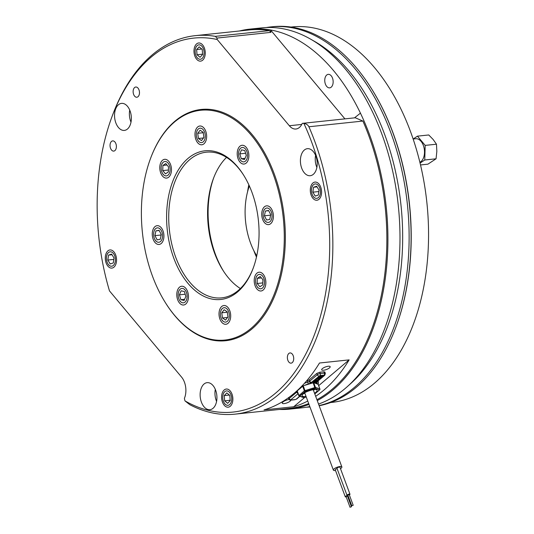 <?xml version="1.0" encoding="UTF-8"?>
<svg xmlns="http://www.w3.org/2000/svg" width="534" height="534" viewBox="0 0 534 534"><rect width="100%" height="100%" fill="white"/><g stroke="black" fill="none" stroke-linecap="round" stroke-linejoin="round"><path stroke-width="0.8" d="M318.144 384.346L313.705 382.638L303.259 385.768L297.111 390.961M169.405 173.216A7.249 4.446 -96 0 0 168.043 163.064A7.249 4.446 -96 0 0 161.849 164.185A7.249 4.446 -96 0 0 161.722 164.512A7.249 4.446 -96 0 0 162.683 173.61A7.249 4.446 -96 0 0 169.405 173.216M165.48 173.85L168.35 171.961L168.497 166.808L165.774 163.544L162.903 165.44L162.757 170.593L165.48 173.85M168.41 169.999L162.757 170.593M166.995 165.006L162.903 165.44M115.197 257.602A7.249 4.446 -96 0 0 111.386 251.955A7.249 4.446 -96 0 0 107.007 254.831A7.249 4.446 -96 0 0 106.64 260.438A7.249 4.446 -96 0 0 107.968 263.936A7.249 4.446 -96 0 0 113.368 265.451A7.249 4.446 -96 0 0 115.197 257.602M113.295 262.935L114.002 258.002L111.619 254.084L108.535 255.105L107.828 260.045L110.211 263.963L113.295 262.935M113.802 259.411L107.828 260.045M112.02 254.738L108.535 255.105M199.042 44.836A7.249 4.446 -96 0 0 195.711 47.873A7.249 4.446 -96 0 0 196.672 56.971A7.249 4.446 -96 0 0 200.197 59.281A7.249 4.446 -96 0 0 204.068 51.891A7.249 4.446 -96 0 0 199.042 44.836M202.192 49.348L199.202 46.845L196.632 49.555L197.046 54.768L200.036 57.271L202.606 54.561L202.192 49.348M202.58 54.181L197.046 54.768M201.785 49.008L196.632 49.555M162.47 234.279A7.249 4.446 -96 0 0 158.752 228.078A7.249 4.446 -96 0 0 154.186 230.882A7.249 4.446 -96 0 0 153.712 235.861A7.249 4.446 -96 0 0 155.147 239.98A7.249 4.446 -96 0 0 160.38 241.642A7.249 4.446 -96 0 0 162.47 234.279M160.273 239.272L161.255 234.499L159.072 230.294L155.915 230.868L154.933 235.641L157.116 239.846L160.273 239.272M161.155 234.987L154.933 235.641M159.192 230.521L155.915 230.868M185.044 289.989A7.249 4.446 -96 0 0 178.716 291.444A7.249 4.446 -96 0 0 179.678 300.542A7.249 4.446 -96 0 0 180.212 301.269A7.249 4.446 -96 0 0 186.406 300.148A7.249 4.446 -96 0 0 185.044 289.989M185.859 296.417L184.37 291.557L181.139 290.77L179.397 294.841L180.886 299.701L184.117 300.488L185.859 296.417M184.624 299.3L180.886 299.701M185.191 294.227L179.397 294.841M223.893 307.724A7.249 4.446 -96 0 0 220.949 310.715A7.249 4.446 -96 0 0 221.91 319.813A7.249 4.446 -96 0 0 225.815 322.082A7.249 4.446 -96 0 0 229.233 314.112A7.249 4.446 -96 0 0 223.893 307.724M227.244 311.816L224.16 309.72L221.77 312.811L222.464 317.99L225.548 320.086L227.938 316.996L227.244 311.816M227.591 317.45L222.464 317.99M227.297 312.223L221.77 312.811M256.267 277.086A7.249 4.446 -96 0 0 256.133 277.413A7.249 4.446 -96 0 0 257.094 286.511A7.249 4.446 -96 0 0 263.816 286.117A7.249 4.446 -96 0 0 262.461 275.965A7.249 4.446 -96 0 0 256.267 277.086M260.192 276.445L257.315 278.341L257.168 283.494L259.891 286.758L262.768 284.862L262.915 279.709L260.192 276.445M261.413 277.907L257.315 278.341M262.821 282.9L257.168 283.494M263.195 216.023A7.249 4.446 -96 0 0 264.63 220.142A7.249 4.446 -96 0 0 269.864 221.804A7.249 4.446 -96 0 0 271.953 214.434A7.249 4.446 -96 0 0 268.235 208.24A7.249 4.446 -96 0 0 263.669 211.043A7.249 4.446 -96 0 0 263.195 216.023M265.391 211.03L264.417 215.803L266.593 220.008L269.757 219.434L270.738 214.661L268.555 210.456L265.391 211.03L268.669 210.683M270.638 215.149L264.417 215.803M240.627 160.307A7.249 4.446 -96 0 0 246.821 159.185A7.249 4.446 -96 0 0 245.46 149.033A7.249 4.446 -96 0 0 239.132 150.481A7.249 4.446 -96 0 0 240.093 159.586A7.249 4.446 -96 0 0 240.627 160.307M239.806 153.885L241.295 158.738L244.532 159.526L246.274 155.461L244.786 150.601L241.555 149.814L239.806 153.885L245.607 153.271M245.039 158.344L241.295 158.738M201.772 142.578A7.249 4.446 -96 0 0 205.189 134.601A7.249 4.446 -96 0 0 199.849 128.22A7.249 4.446 -96 0 0 196.906 131.21A7.249 4.446 -96 0 0 197.867 140.308A7.249 4.446 -96 0 0 201.772 142.578M198.421 138.486L201.505 140.582L203.895 137.492L203.2 132.312L200.117 130.216L197.727 133.3L198.421 138.486L203.547 137.946M203.26 132.719L197.727 133.3M227.811 405.339A7.249 4.446 -96 0 0 231.683 397.95A7.249 4.446 -96 0 0 226.656 390.895A7.249 4.446 -96 0 0 223.325 393.932A7.249 4.446 -96 0 0 224.287 403.03A7.249 4.446 -96 0 0 227.811 405.339M224.667 400.827L227.651 403.33L230.221 400.62L229.807 395.407L226.816 392.904L224.247 395.614L224.667 400.827L230.194 400.24M229.4 395.067L224.247 395.614M311.662 192.574A7.249 4.446 -96 0 0 312.991 196.065A7.249 4.446 -96 0 0 318.391 197.587A7.249 4.446 -96 0 0 320.22 189.737A7.249 4.446 -96 0 0 316.408 184.09A7.249 4.446 -96 0 0 312.03 186.967A7.249 4.446 -96 0 0 311.662 192.574M313.558 187.24L312.851 192.173L315.234 196.091L318.324 195.07L319.025 190.131L316.649 186.212L313.558 187.24L317.042 186.867M318.825 191.546L312.851 192.173M301.323 387.183A10.193 3.097 159.7 0 0 299.587 388.425A10.193 3.097 159.7 0 0 298.453 389.613M323.557 370.249A4.532 1.375 159.7 0 0 328.156 368.754A4.532 1.375 159.7 0 0 330.172 366.671A4.532 1.375 159.7 0 0 328.29 366.244A4.532 1.375 159.7 0 0 323.697 367.746A4.532 1.375 159.7 0 0 321.675 369.822A4.532 1.375 159.7 0 0 323.557 370.249M289.121 399.572A4.532 1.375 159.7 0 0 288.854 399.599A4.532 1.375 159.7 0 0 284.255 401.094A4.532 1.375 159.7 0 0 282.239 403.17A4.532 1.375 159.7 0 0 284.121 403.597A4.532 1.375 159.7 0 0 288.527 402.195A4.532 1.375 159.7 0 0 290.763 400.16M303.919 123.501A7.549 4.626 -96 0 0 302.611 123.341L355.284 117.774L362.893 121.058L308.899 126.765C307.871 124.843 306.209 123.755 303.919 123.501A188.021 115.237 84 0 1 311.382 342.221A188.021 115.237 84 0 1 185.018 400.914L189.79 404.679A190.284 116.626 84 0 0 235.207 414.13L289.208 408.423A190.284 116.626 84 0 0 308.692 403.564M239.452 30.992A191.038 117.093 84 0 1 249.712 29.143A191.038 117.093 84 0 1 270.571 29.957A191.038 117.093 84 0 1 333.483 70.535A191.038 117.093 84 0 1 360.437 113.148L354.463 117.887M249.712 29.143L261.767 27.875A191.038 117.093 84 0 1 310.494 39.075A191.038 117.093 84 0 1 345.538 69.26A191.038 117.093 84 0 1 347.24 386.689A191.038 117.093 84 0 1 318.544 404.064M266.339 27.534A191.038 117.093 84 0 1 270.885 26.907L272.854 26.7A191.038 117.093 84 0 1 356.625 68.092A191.038 117.093 84 0 1 370.583 87.236A191.038 117.093 84 0 1 395.934 327.042A191.038 117.093 84 0 1 319.165 405.747M331.22 75.821A6.795 4.165 84 0 1 333.069 83.144A6.795 4.165 84 0 1 329.665 87.863A6.795 4.165 84 0 1 326.688 86.395A6.795 4.165 84 0 1 324.832 79.072A6.795 4.165 84 0 1 328.236 74.346A6.795 4.165 84 0 1 331.22 75.821M270.885 26.907A191.038 117.093 84 0 1 354.656 68.299A191.038 117.093 84 0 1 407.535 267.768A191.038 117.093 84 0 1 319.098 405.56M310.494 39.075L314.599 41.425A188.021 115.237 84 0 1 349.089 71.129A188.021 115.237 84 0 1 350.765 383.539L347.24 386.689M288.834 362.039A5.133 3.144 -96 0 0 291.09 363.153A5.133 3.144 -96 0 0 293.66 359.582A5.133 3.144 -96 0 0 292.258 354.049A5.133 3.144 -96 0 0 290.009 352.941A5.133 3.144 -96 0 0 287.439 356.505A5.133 3.144 -96 0 0 288.834 362.039M111.506 149.987A5.133 3.144 -96 0 0 113.762 151.102A5.133 3.144 -96 0 0 116.332 147.531A5.133 3.144 -96 0 0 114.93 141.997A5.133 3.144 -96 0 0 112.681 140.889A5.133 3.144 -96 0 0 110.104 144.454A5.133 3.144 -96 0 0 111.506 149.987M134.595 96.127A5.133 3.144 -96 0 0 136.844 97.235A5.133 3.144 -96 0 0 139.421 93.67A5.133 3.144 -96 0 0 138.019 88.137A5.133 3.144 -96 0 0 135.769 87.022A5.133 3.144 -96 0 0 133.193 90.593A5.133 3.144 -96 0 0 134.595 96.127M304.28 172.769A13.59 8.33 -96 0 0 310.241 175.713A13.59 8.33 -96 0 0 317.049 166.268A13.59 8.33 -96 0 0 313.338 151.629A13.59 8.33 -96 0 0 307.377 148.686A13.59 8.33 -96 0 0 300.569 158.131A13.59 8.33 -96 0 0 304.28 172.769M203.995 406.748A13.59 8.33 -96 0 0 209.955 409.691A13.59 8.33 -96 0 0 216.771 400.246A13.59 8.33 -96 0 0 213.059 385.601A13.59 8.33 -96 0 0 207.099 382.658A13.59 8.33 -96 0 0 200.283 392.103A13.59 8.33 -96 0 0 203.995 406.748M118.415 127.459A13.59 8.33 -96 0 0 124.375 130.409A13.59 8.33 -96 0 0 131.19 120.964A13.59 8.33 -96 0 0 127.479 106.319A13.59 8.33 -96 0 0 121.518 103.376A13.59 8.33 -96 0 0 114.703 112.821A13.59 8.33 -96 0 0 118.415 127.459M224.193 405.213A9.125 5.594 -96 0 0 229.934 406.521A9.125 5.594 -96 0 0 230.274 391.021A9.125 5.594 -96 0 0 228.111 389.333A9.125 5.594 -96 0 0 221.957 394.005A9.125 5.594 -96 0 0 224.193 405.213M312.897 198.254A9.125 5.594 -96 0 0 318.638 199.562A9.125 5.594 -96 0 0 318.985 184.056A9.125 5.594 -96 0 0 316.816 182.368A9.125 5.594 -96 0 0 310.661 187.047A9.125 5.594 -96 0 0 312.897 198.254M196.579 59.154A9.125 5.594 -96 0 0 202.313 60.462A9.125 5.594 -96 0 0 202.66 44.963A9.125 5.594 -96 0 0 200.497 43.274A9.125 5.594 -96 0 0 194.343 47.947A9.125 5.594 -96 0 0 196.579 59.154M107.875 266.119A9.125 5.594 -96 0 0 113.608 267.427A9.125 5.594 -96 0 0 113.956 251.921A9.125 5.594 -96 0 0 111.793 250.239A9.125 5.594 -96 0 0 105.639 254.912A9.125 5.594 -96 0 0 107.875 266.119M174.318 315.013A115.531 70.808 84 0 1 165.88 303.432A115.531 70.808 84 0 1 150.548 158.411A115.531 70.808 84 0 1 251.347 135.289A115.531 70.808 84 0 1 273.021 297.124A115.531 70.808 84 0 1 174.318 315.013M150.548 158.411L150.735 157.917A116.285 71.276 84 0 1 252.195 134.641A116.285 71.276 84 0 1 274.009 297.531A116.285 71.276 84 0 1 174.658 315.534A116.285 71.276 84 0 1 166.161 303.886L165.88 303.432M246.187 147.331A9.438 5.787 84 0 1 245.827 163.364A9.438 5.787 84 0 1 239.893 162.016A9.438 5.787 84 0 1 237.583 150.421A9.438 5.787 84 0 1 243.951 145.588A9.438 5.787 84 0 1 246.187 147.331M168.771 161.361A9.438 5.787 84 0 1 168.417 177.395A9.438 5.787 84 0 1 162.483 176.04A9.438 5.787 84 0 1 160.167 164.452A9.438 5.787 84 0 1 166.535 159.613A9.438 5.787 84 0 1 168.771 161.361M237.757 167.002A74.753 45.817 84 0 1 243.217 174.498A74.753 45.817 84 0 1 253.136 268.335A74.753 45.817 84 0 1 187.915 283.294A74.753 45.817 84 0 1 173.89 178.576A74.753 45.817 84 0 1 237.757 167.002M253.323 267.828A73.245 44.889 84 0 1 221.723 297.865A73.245 44.889 84 0 1 189.603 281.999A73.245 44.889 84 0 1 169.612 203.087A73.245 44.889 84 0 1 206.324 152.183A73.245 44.889 84 0 1 238.438 168.056A73.245 44.889 84 0 1 243.504 174.952M161.241 227.731A9.438 5.787 84 0 1 160.881 243.764A9.438 5.787 84 0 1 154.947 242.409A9.438 5.787 84 0 1 152.637 230.822A9.438 5.787 84 0 1 159.005 225.989A9.438 5.787 84 0 1 161.241 227.731M185.772 288.287A9.438 5.787 84 0 1 185.411 304.32A9.438 5.787 84 0 1 179.477 302.972A9.438 5.787 84 0 1 177.168 291.377A9.438 5.787 84 0 1 183.536 286.544A9.438 5.787 84 0 1 185.772 288.287M228.005 307.564A9.438 5.787 84 0 1 227.644 323.597A9.438 5.787 84 0 1 221.71 322.242A9.438 5.787 84 0 1 219.394 310.654A9.438 5.787 84 0 1 225.762 305.822A9.438 5.787 84 0 1 228.005 307.564M263.189 274.262A9.438 5.787 84 0 1 262.828 290.296A9.438 5.787 84 0 1 256.894 288.941A9.438 5.787 84 0 1 254.584 277.353A9.438 5.787 84 0 1 260.952 272.52A9.438 5.787 84 0 1 263.189 274.262M270.718 207.886A9.438 5.787 84 0 1 270.364 223.926A9.438 5.787 84 0 1 264.43 222.571A9.438 5.787 84 0 1 262.114 210.983A9.438 5.787 84 0 1 268.482 206.144A9.438 5.787 84 0 1 270.718 207.886M203.961 128.053A9.438 5.787 84 0 1 203.601 144.093A9.438 5.787 84 0 1 197.667 142.738A9.438 5.787 84 0 1 195.357 131.144A9.438 5.787 84 0 1 201.725 126.311A9.438 5.787 84 0 1 203.961 128.053M240.387 288.547A73.245 44.889 84 0 1 228.465 277.887A73.245 44.889 84 0 1 223.112 270.551A73.245 44.889 84 0 1 213.393 178.61A73.245 44.889 84 0 1 226.523 157.397M351.899 505.631L353.201 505.311L351.899 505.631M349.082 494.718L347.781 495.038L351.786 505.831M350.164 507.1L351.465 506.773L350.164 507.1M347.347 496.179L346.045 496.507L350.05 507.3M348.135 495.986A1.589 0.481 -20.3 0 1 348.001 496.113A1.589 0.481 -20.3 0 1 347.607 496.38M346.192 496.907A1.589 0.481 -20.3 0 1 345.271 496.794A1.589 0.481 -20.3 0 1 345.511 496.373A1.589 0.481 -20.3 0 1 347.968 495.545M345.271 496.794L335.265 469.813A1.589 0.481 -20.3 0 1 335.506 469.393A1.589 0.481 -20.3 0 1 337.108 468.645M347.928 495.439A1.589 0.481 -20.3 0 1 347.007 495.332A1.589 0.481 -20.3 0 1 347.247 494.911A1.589 0.481 -20.3 0 1 348.842 494.164A1.589 0.481 -20.3 0 1 349.977 494.224A1.589 0.481 -20.3 0 1 349.737 494.644A1.589 0.481 -20.3 0 1 349.343 494.911M347.007 495.332L337.001 468.345A1.589 0.481 -20.3 0 1 337.241 467.924A1.589 0.481 -20.3 0 1 338.836 467.183A1.589 0.481 -20.3 0 1 339.971 467.243L349.977 494.224M335.519 470.494A4.532 1.375 -20.3 0 1 333.37 470.1A4.532 1.375 -20.3 0 1 334.057 468.905A4.532 1.375 -20.3 0 1 338.623 466.776A4.532 1.375 -20.3 0 1 341.867 466.95A4.532 1.375 -20.3 0 1 341.179 468.151A4.532 1.375 -20.3 0 1 340.492 468.652M313.832 381.49L315.614 380.655M315.808 381.283L317.45 380.462M314.94 381.65L316.335 380.582L314.7 380.755L313.612 381.79L314.94 381.65L314.786 381.243M315.4 381.369L315.247 380.962M314.306 381.857L314.159 381.456M314.713 381.743L314.559 381.336M316.769 381.456L318.177 380.388L316.682 380.542L315.601 381.583L316.769 381.456L316.622 381.049M317.236 381.176L317.089 380.769M316.128 381.67L315.974 381.263M316.542 381.55L316.388 381.142M321.962 377.425L321.101 376.817L317.81 377.865L321.041 376.704L319.793 376.296L323.664 375.889L321.148 376.35L321.962 377.425M319.793 376.296L319.646 375.896L323.517 375.489L323.684 375.976M319.526 376.523L319.646 375.896M317.857 377.952L317.85 377.358L320.567 376.41M321.081 378.179L319.198 379.667L320.56 378.359L319.078 378.513L317.95 379.347L318.731 378.553L317.103 378.726L315.28 380.061L317.143 378.526L321.081 378.179L320.901 377.705L321.054 378.112M317.71 378.92L317.863 379.327L318.01 378.626M319.198 379.667L318.992 379.153L319.846 378.432M318.678 380.208L316.508 381.71L313.171 381.957L314.746 380.555L318.678 380.208L318.504 379.734L318.658 380.141M321.334 376.33L322.022 377.358L323.577 376.049M319.532 376.41L319.379 376.009M318.004 377.765L317.85 377.358M317.143 378.526L316.996 378.119L320.927 377.772M316.942 378.606L316.996 378.119M315.32 379.968L315.173 379.567L316.789 378.199M315.28 380.061L315.173 379.567M317.723 378.933L317.857 379.314M318.931 379.233L319.078 379.627M314.746 380.555L314.593 380.148L318.531 379.801M314.539 380.635L314.593 380.148M313.378 381.616L313.231 381.209L314.392 380.228M313.178 381.923L313.231 381.209M313.171 381.957L313.031 381.523M317.543 384.006A10.573 3.211 159.7 0 0 316.535 383.098A3.778 1.148 -20.3 0 1 316.315 382.284L310.715 382.871A1.509 0.788 -121.5 0 1 309.313 381.45L317.283 374.768A2.263 0.688 -20.3 0 1 320.246 373.58A1.509 0.928 84 0 1 319.959 375.596L311.415 382.377A1.509 1.101 -130.2 0 1 309.733 381.149L309.233 379.801L308.432 380.315A2.263 0.688 -20.3 0 1 307.317 380.762A12.082 3.671 159.7 0 0 306.476 381.036M297.685 392.657A1.509 1.322 -145.8 0 1 297.024 391.849A1.509 1.322 -145.8 0 0 297.685 392.657M317.062 381.783L317.236 381.616A1.509 1.101 49.8 0 1 316.755 381.81L316.315 382.284A1.509 1.322 34.2 0 0 317.062 381.783A1.509 1.322 34.2 0 1 316.315 382.284L310.715 382.871A1.509 0.788 -121.5 0 1 309.313 381.45L309.313 381.45A2.263 0.688 159.7 0 1 307.818 382.11L308.225 383.979A10.573 3.211 159.7 0 0 304.487 385.381M318.972 375.989A1.509 1.101 -130.2 0 1 317.283 374.768L316.782 373.42L309.233 379.801M323.584 375.502L323.731 375.909L324.111 375.155A1.509 0.928 -96 0 0 324.398 373.139L323.898 371.791L319.746 372.231L320.246 373.58L324.398 373.139A2.263 0.688 -20.3 0 1 325.339 373.353L324.785 375.228L317.236 381.616M316.782 373.42L319.746 372.231M323.898 371.791L324.839 372.004L325.339 373.353M317.049 383.826A10.193 3.097 159.7 0 0 316.315 383.299A10.193 3.097 159.7 0 0 314.746 383.011M310.768 383.432A10.193 3.097 159.7 0 0 305.595 385.041M223.686 271.432A76.269 46.745 84 0 1 213.774 177.622M256.474 257.068A76.269 46.745 84 0 1 253.79 250.559M247.576 191.739A76.269 46.745 84 0 1 248.837 184.817M309.96 406.981A191.038 117.093 84 0 1 306.476 407.208M129.729 110.084A13.59 8.33 -96 0 0 130.997 122.126M215.309 389.366A13.59 8.33 -96 0 0 216.577 401.414M315.587 155.394A13.59 8.33 -96 0 0 316.862 167.436M370.583 87.236L370.87 87.683A190.284 116.626 84 0 1 396.121 326.541L395.934 327.042M185.018 400.914A7.549 4.626 -96 0 1 184.424 398.277A15.099 9.258 -96 0 0 181.587 377.117L109.477 290.89A188.021 115.237 84 0 1 112.06 116.479A188.021 115.237 84 0 1 217.218 39.516L216.964 38.068L215.349 36.359L269.35 30.652L270.958 32.36L270.571 29.957L344.924 118.868M112.06 116.479L112.621 114.977A190.284 116.626 84 0 1 195.204 35.665A190.284 116.626 84 0 1 215.349 36.359M195.204 35.665L249.198 29.957A190.284 116.626 84 0 1 269.35 30.652M302.611 123.341A7.549 4.626 -96 0 0 302.231 123.407A15.099 9.258 84 0 1 295.949 129.014A15.099 9.258 84 0 1 289.328 125.744L217.218 39.516M309.807 406.561A191.038 117.093 84 0 1 301.93 407.836L289.875 409.111A191.038 117.093 84 0 1 279.456 409.458M360.437 113.148A191.038 117.093 84 0 1 317.256 400.593M309.006 404.405A191.038 117.093 84 0 1 289.875 409.111M308.899 126.765A190.284 116.626 84 0 1 235.207 414.13M362.893 121.058A190.284 116.626 84 0 1 316.922 399.699M315.667 396.315A190.284 116.626 84 0 0 349.149 359.876L318.678 385.648M304.7 397.463L293.713 406.754A190.284 116.626 84 0 0 307.758 401.034M293.713 406.754L264.043 409.892A190.284 116.626 -96 0 0 319.486 363.013L349.149 359.876M290.97 27.06L291.958 26.96A188.776 115.704 84 0 1 374.734 67.858A188.776 115.704 84 0 1 426.252 271.239A188.776 115.704 84 0 1 331.647 402.422L330.659 402.523M256.64 256.327A76.269 46.745 84 0 1 255.646 254.01M248.664 187.975A76.269 46.745 84 0 1 249.151 185.505M249.358 185.952A56.631 34.71 -96 0 0 256.747 255.846M419.878 162.316A12.082 7.403 84 0 0 423.669 146.383A12.082 7.403 84 0 0 415.766 138.747L413.129 139.02L417.454 136.157L428.749 134.962L433.181 139.521L436.472 144.2L436.832 151.436L436.058 158.798L424.757 159.993L420.064 163.09M417.454 136.157L425.177 145.395L424.757 159.993M436.472 144.2L425.177 145.395M436.058 158.798L427.914 164.165L420.505 164.953M306.042 396.408A7.93 2.41 -20.3 0 1 302.898 396.341A7.93 2.41 -20.3 0 1 306.276 391.796A7.93 2.41 -20.3 0 1 316.302 389.613A7.93 2.41 -20.3 0 1 314.533 393.258M304.066 393.358A5.66 1.722 159.7 0 0 304.961 393.498M313.458 390.347A5.66 1.722 159.7 0 0 314.045 389.653M314.766 393.878L319.452 389.913L315.067 388.358L305.214 391.422L299.748 396.041A0.754 0.674 109.5 0 1 298.86 395.687L304.367 390.808L315.454 387.364L313.705 382.638M318.09 384.2L319.839 388.919L315.454 387.364A0.754 0.674 109.5 0 1 315.067 388.358L313.111 382.704M302.618 386.089L304.367 390.808A0.754 0.554 -130.2 0 0 305.214 391.422L303.259 385.768M306.236 396.942L304.133 397.596L299.748 396.041A0.754 0.554 -130.2 0 1 298.906 395.427L297.151 390.708M319.846 389.446A0.754 0.554 -130.2 0 1 319.452 389.913A0.754 0.674 109.5 0 0 319.839 388.919L319.879 389.086M303.632 397.636A0.754 0.754 0 0 0 304.106 397.643L304.133 397.596A0.754 0.674 109.5 0 1 303.632 397.636L299.247 396.074A0.754 0.754 0 0 1 298.786 395.627L297.037 390.908M306.249 396.976L304.066 397.63M317.657 381.256A12.082 3.671 -20.3 0 1 318.424 382.03L318.304 384.166M316.535 383.098A1.509 1.355 -70.5 0 0 317.396 381.476M297.919 393.284A1.509 1.101 -130.2 0 1 296.75 392.13L297.017 391.843M311.415 382.377L310.715 382.871A3.778 1.148 -20.3 0 1 308.225 383.979M304.44 383.332A12.082 3.671 -20.3 0 1 307.818 382.11L307.317 380.762M316.755 381.81L317.45 381.223M318.551 379.761L318.698 380.161L319.379 379.594M320.947 377.725L321.094 378.132L321.882 377.478M324.111 375.155L319.959 375.596M298.065 393.671L290.89 399.732L291.09 400.006A1.509 0.928 84 0 1 290.743 400.16C290.656 400.573 290.022 400.226 288.854 399.112A2.263 0.688 -20.3 0 1 289.201 398.511L296.75 392.13L296.517 391.495M295.242 399.565L296.23 399.172A1.509 1.101 49.8 0 0 296.704 398.978L294.901 399.719A1.509 0.928 -96 0 0 295.242 399.565L291.09 400.006M296.23 399.172L299.694 396.241M324.312 375.429A1.509 1.101 49.8 0 0 324.785 375.228M290.89 399.732A1.509 1.101 -130.2 0 1 289.201 398.511L288.821 397.476M301.937 386.663A10.573 3.211 159.7 0 0 300.221 387.744M270.958 32.36L216.964 38.068M301.743 124.429L289.328 125.744M314.793 389.727L314.793 389.727C315.828 388.525 303.973 391.929 303.546 393.898L303.539 392.924M314.793 393.959L319.692 389.813A0.754 0.754 0 0 0 319.913 388.979L318.157 384.253M162.683 173.61L163.371 174.691M161.722 164.512L162.162 163.317M107.007 254.831L107.454 253.637M107.968 263.936L108.656 265.011M196.672 56.971L197.36 58.046M195.711 47.873L196.158 46.672M154.186 230.882L154.633 229.687M155.147 239.98L155.835 241.061M179.678 300.542L180.365 301.617M178.716 291.444L179.164 290.242M221.91 319.813L222.598 320.894M220.949 310.715L221.396 309.52M257.094 286.511L257.782 287.592M256.133 277.413L256.58 276.218M264.63 220.142L265.318 221.223M263.669 211.043L264.116 209.849M240.093 159.586L240.781 160.661M239.132 150.481L239.579 149.286M197.867 140.308L198.555 141.39M196.906 131.21L197.353 130.016M224.287 403.03L224.974 404.104M223.325 393.932L223.773 392.73M312.991 196.065L313.678 197.146M312.03 186.967L312.477 185.772M304.72 392.857L333.37 470.1M319.325 376.096L319.479 376.497M317.63 377.531L317.777 377.932M318.024 380.949L318.424 382.03M299.868 396.301L296.704 398.978M294.901 399.719L290.743 400.16M288.373 397.803L288.854 399.112M296.377 391.362L297.465 392.063M313.218 389.707L341.867 466.95M351.465 506.773L347.46 495.979M353.201 505.311L349.196 494.517"/></g></svg>

